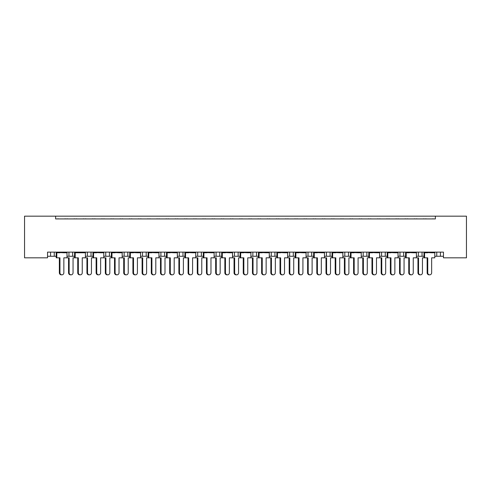 <?xml version="1.0" encoding="UTF-8"?>
<svg xmlns="http://www.w3.org/2000/svg" width="491" height="491" viewBox="0 0 491 491"><rect width="100%" height="100%" fill="white"/><g stroke="black" fill="none" stroke-linecap="round" stroke-linejoin="round"><path stroke-width="0.74" d="M55.63 216.169L55.63 218.925L435.37 218.925L435.37 216.169L466.45 216.169L466.45 257.818L443.465 257.818L443.465 252.122L47.535 252.122L47.535 257.818L24.55 257.818L24.55 216.169L435.37 216.169M416.411 256.259L422.039 256.259L422.039 252.122L422.039 256.259L423.991 256.259M434.799 256.259L436.751 256.259L436.751 252.122M436.751 256.259L440.427 256.259L440.427 252.122L440.427 256.259L443.465 256.259M418.363 256.259L418.363 252.122L418.363 256.259M398.023 256.259L403.651 256.259L403.651 252.122L403.651 256.259L405.603 256.259M399.975 256.259L399.975 252.122L399.975 256.259M385.263 252.122L385.263 256.259L387.209 256.259M366.869 252.122L366.869 256.259L368.821 256.259M379.629 256.259L381.581 256.259L381.581 252.122M348.481 252.122L348.481 256.259L350.433 256.259M361.241 256.259L363.193 256.259L363.193 252.122M348.481 256.259L344.805 256.259L344.805 252.122L344.805 256.259L342.853 256.259M330.093 252.122L330.093 256.259L332.045 256.259M306.071 256.259L311.705 256.259L311.705 252.122L311.705 256.259L313.651 256.259M324.465 256.259L326.417 256.259L326.417 252.122M293.311 252.122L293.311 256.259L295.263 256.259M269.295 256.259L274.923 256.259L274.923 252.122L274.923 256.259L276.875 256.259M287.683 256.259L289.635 256.259L289.635 252.122M250.907 256.259L256.535 256.259L256.535 252.122L256.535 256.259L258.487 256.259M252.859 256.259L252.859 252.122L252.859 256.259M232.513 256.259L238.141 256.259L238.141 252.122L238.141 256.259L240.093 256.259M234.465 256.259L234.465 252.122L234.465 256.259M214.125 256.259L219.753 256.259L219.753 252.122L219.753 256.259L221.705 256.259M201.365 252.122L201.365 256.259L203.317 256.259M182.977 252.122L182.977 256.259L184.929 256.259M195.737 256.259L197.689 256.259L197.689 252.122M182.977 256.259L179.295 256.259L179.295 252.122L179.295 256.259L177.349 256.259M158.955 256.259L164.583 256.259L164.583 252.122L164.583 256.259L166.535 256.259M146.195 252.122L146.195 256.259L148.147 256.259M122.179 256.259L127.807 256.259L127.807 252.122L127.807 256.259L129.759 256.259M140.567 256.259L142.519 256.259L142.519 252.122M124.131 256.259L124.131 252.122L124.131 256.259M103.791 256.259L109.419 256.259L109.419 252.122L109.419 256.259L111.371 256.259M85.397 256.259L91.025 256.259L91.025 252.122L91.025 256.259L92.977 256.259M67.009 256.259L72.637 256.259L72.637 252.122L72.637 256.259L74.589 256.259M68.961 256.259L68.961 252.122L68.961 256.259M47.535 256.259L54.249 256.259L54.249 252.122L54.249 256.259L56.201 256.259M50.573 256.259L50.573 252.122L50.573 256.259M385.263 256.259L381.581 256.259M366.869 256.259L363.193 256.259M330.093 256.259L326.417 256.259M293.311 256.259L289.635 256.259M201.365 256.259L197.689 256.259M146.195 256.259L142.519 256.259M55.63 218.925L435.37 218.925M87.349 256.259L87.349 252.122M105.737 256.259L105.737 252.122M160.907 256.259L160.907 252.122M216.077 256.259L216.077 252.122M271.247 256.259L271.247 252.122M308.023 256.259L308.023 252.122M59.356 272.806L59.951 272.806A2.025 1.952 90 0 0 61.903 274.831L61.307 274.831A2.025 1.952 -90 0 1 59.356 272.806L59.356 257.818M61.903 274.831A2.025 1.952 90 0 0 63.855 272.806L63.855 257.818L67.009 257.818L67.009 252.767L63.855 252.767L66.893 252.122M56.318 252.122L66.893 252.399M58.638 218.925A0.921 0.921 0 0 0 58.239 218.833L57.815 218.833A0.921 0.921 0 0 0 57.416 218.925M65.794 218.925A0.921 0.921 0 0 0 65.389 218.833L64.972 218.833A0.921 0.921 0 0 0 64.573 218.925M59.356 252.767L56.318 252.399L63.855 252.767M59.951 252.767L56.201 252.767L56.201 257.818L56.796 257.818L56.796 252.767M59.951 272.806L59.951 257.818L56.796 257.818M71.097 274.831L70.501 274.831A2.025 1.952 -90 0 1 68.55 272.806L69.145 272.806A2.025 1.952 90 0 0 71.097 274.831A2.025 1.952 90 0 0 73.049 272.806L73.049 257.818L74.589 257.818L74.589 252.767L82.249 252.767L85.281 252.122M69.145 272.806L69.145 257.818L67.009 257.818M67.832 218.925A0.921 0.921 0 0 0 67.433 218.833L67.015 218.833A0.921 0.921 0 0 0 66.61 218.925M74.988 218.925A0.921 0.921 0 0 0 74.589 218.833L74.172 218.833A0.921 0.921 0 0 0 73.767 218.925M68.55 272.806L68.55 257.818M77.744 272.806L78.339 272.806A2.025 1.952 90 0 0 80.291 274.831L79.695 274.831A2.025 1.952 -90 0 1 77.744 272.806L77.744 257.818M80.291 274.831A2.025 1.952 90 0 0 82.249 272.806L82.249 257.818L85.397 257.818L85.397 252.767L82.249 252.767M74.706 252.122L85.281 252.399M77.026 218.925A0.921 0.921 0 0 0 76.627 218.833L76.209 218.833A0.921 0.921 0 0 0 75.804 218.925M84.182 218.925A0.921 0.921 0 0 0 83.783 218.833L83.366 218.833A0.921 0.921 0 0 0 82.961 218.925M77.744 252.767L74.706 252.399L78.339 252.767M78.339 272.806L78.339 257.818L75.184 257.818L75.184 252.767M75.184 257.818L74.589 257.818M96.132 272.806L96.727 272.806A2.025 1.952 90 0 0 98.679 274.831L98.083 274.831A2.025 1.952 -90 0 1 96.132 272.806L96.132 257.818M98.679 274.831A2.025 1.952 90 0 0 100.637 272.806L100.637 257.818L103.791 257.818L103.791 252.767L100.637 252.767L103.669 252.122M93.1 252.122L103.669 252.399M95.414 218.925A0.921 0.921 0 0 0 95.015 218.833L94.597 218.833A0.921 0.921 0 0 0 94.198 218.925M102.57 218.925A0.921 0.921 0 0 0 102.171 218.833L101.754 218.833A0.921 0.921 0 0 0 101.355 218.925M96.132 252.767L93.1 252.399L100.637 252.767M96.727 252.767L92.977 252.767L92.977 257.818L91.443 257.818L91.443 272.806A2.025 1.952 90 0 1 89.485 274.831A2.025 1.952 90 0 1 87.533 272.806L87.533 257.818L85.397 257.818M96.727 272.806L96.727 257.818L93.572 257.818L93.572 252.767M93.572 257.818L92.977 257.818M114.52 272.806L115.115 272.806A2.025 1.952 90 0 0 117.073 274.831L116.477 274.831A2.025 1.952 -90 0 1 114.52 272.806L114.52 257.818M117.073 274.831A2.025 1.952 90 0 0 119.025 272.806L119.025 257.818L122.179 257.818L122.179 252.767L119.025 252.767L122.063 252.122M111.488 252.122L122.063 252.399M113.808 218.925A0.921 0.921 0 0 0 113.403 218.833L112.985 218.833A0.921 0.921 0 0 0 112.586 218.925M120.958 218.925A0.921 0.921 0 0 0 120.559 218.833L120.142 218.833A0.921 0.921 0 0 0 119.743 218.925M114.52 252.767L111.488 252.399L119.025 252.767M115.115 252.767L111.371 252.767L111.371 257.818L109.831 257.818L109.831 272.806A2.025 1.952 90 0 1 107.879 274.831A2.025 1.952 90 0 1 105.921 272.806L105.921 257.818L103.791 257.818M115.115 272.806L115.115 257.818L111.966 257.818L111.966 252.767M111.966 257.818L111.371 257.818M132.914 272.806L133.509 272.806A2.025 1.952 90 0 0 135.461 274.831L134.865 274.831A2.025 1.952 -90 0 1 132.914 272.806L132.914 257.818M135.461 274.831A2.025 1.952 90 0 0 137.412 272.806L137.412 257.818L140.567 257.818L140.567 252.767L137.412 252.767L140.451 252.122M129.876 252.122L140.451 252.399M132.196 218.925A0.921 0.921 0 0 0 131.797 218.833L131.379 218.833A0.921 0.921 0 0 0 130.974 218.925M139.352 218.925A0.921 0.921 0 0 0 138.947 218.833L138.53 218.833A0.921 0.921 0 0 0 138.131 218.925M132.914 252.767L129.876 252.399L137.412 252.767M133.509 252.767L129.759 252.767L129.759 257.818L128.219 257.818L128.219 272.806A2.025 1.952 90 0 1 126.267 274.831A2.025 1.952 90 0 1 124.309 272.806L124.309 257.818L122.179 257.818M133.509 272.806L133.509 257.818L130.354 257.818L130.354 252.767M130.354 257.818L129.759 257.818M151.302 272.806L151.897 272.806A2.025 1.952 90 0 0 153.849 274.831L153.253 274.831A2.025 1.952 -90 0 1 151.302 272.806L151.302 257.818M153.849 274.831A2.025 1.952 90 0 0 155.807 272.806L155.807 257.818L158.955 257.818L158.955 252.767L155.807 252.767L158.839 252.122M148.264 252.122L158.839 252.399M150.584 218.925A0.921 0.921 0 0 0 150.185 218.833L149.767 218.833A0.921 0.921 0 0 0 149.362 218.925M157.74 218.925A0.921 0.921 0 0 0 157.341 218.833L156.924 218.833A0.921 0.921 0 0 0 156.519 218.925M151.302 252.767L148.264 252.399L155.807 252.767M151.897 252.767L148.147 252.767L148.147 257.818L146.606 257.818L146.606 272.806A2.025 1.952 90 0 1 144.655 274.831A2.025 1.952 90 0 1 142.703 272.806L142.703 257.818L140.567 257.818M151.897 272.806L151.897 257.818L148.742 257.818L148.742 252.767M148.742 257.818L148.147 257.818M169.69 272.806L170.285 272.806A2.025 1.952 90 0 0 172.237 274.831L171.647 274.831A2.025 1.952 -90 0 1 169.69 272.806L169.69 257.818M172.237 274.831A2.025 1.952 90 0 0 174.195 272.806L174.195 257.818L177.349 257.818L177.349 252.767L174.195 252.767L177.226 252.122M166.658 252.122L177.226 252.399M168.972 218.925A0.921 0.921 0 0 0 168.573 218.833L168.155 218.833A0.921 0.921 0 0 0 167.756 218.925M176.128 218.925A0.921 0.921 0 0 0 175.729 218.833L175.312 218.833A0.921 0.921 0 0 0 174.913 218.925M169.69 252.767L166.658 252.399L174.195 252.767M170.285 252.767L166.535 252.767L166.535 257.818L165.001 257.818L165.001 272.806A2.025 1.952 90 0 1 163.043 274.831A2.025 1.952 90 0 1 161.091 272.806L161.091 257.818L158.955 257.818M170.285 272.806L170.285 257.818L167.13 257.818L167.13 252.767M167.13 257.818L166.535 257.818M188.078 272.806L188.673 272.806A2.025 1.952 90 0 0 190.631 274.831L190.035 274.831A2.025 1.952 -90 0 1 188.078 272.806L188.078 257.818M190.631 274.831A2.025 1.952 90 0 0 192.582 272.806L192.582 257.818L195.737 257.818L195.737 252.767L192.582 252.767L195.621 252.122M185.046 252.122L195.621 252.399M187.366 218.925A0.921 0.921 0 0 0 186.961 218.833L186.543 218.833A0.921 0.921 0 0 0 186.144 218.925M194.516 218.925A0.921 0.921 0 0 0 194.117 218.833L193.7 218.833A0.921 0.921 0 0 0 193.301 218.925M188.078 252.767L185.046 252.399L192.582 252.767M188.673 252.767L184.929 252.767L184.929 257.818L183.389 257.818L183.389 272.806A2.025 1.952 90 0 1 181.437 274.831A2.025 1.952 90 0 1 179.479 272.806L179.479 257.818L177.349 257.818M188.673 272.806L188.673 257.818L185.524 257.818L185.524 252.767M185.524 257.818L184.929 257.818M206.472 272.806L207.067 272.806A2.025 1.952 90 0 0 209.019 274.831L208.423 274.831A2.025 1.952 -90 0 1 206.472 272.806L206.472 257.818M209.019 274.831A2.025 1.952 90 0 0 210.97 272.806L210.97 257.818L214.125 257.818L214.125 252.767L210.97 252.767L214.008 252.122M203.434 252.122L214.008 252.399M205.754 218.925A0.921 0.921 0 0 0 205.355 218.833L204.937 218.833A0.921 0.921 0 0 0 204.532 218.925M212.91 218.925A0.921 0.921 0 0 0 212.505 218.833L212.087 218.833A0.921 0.921 0 0 0 211.689 218.925M206.472 252.767L203.434 252.399L210.97 252.767M207.067 252.767L203.317 252.767L203.317 257.818L201.776 257.818L201.776 272.806A2.025 1.952 90 0 1 199.825 274.831A2.025 1.952 90 0 1 197.867 272.806L197.867 257.818L195.737 257.818M207.067 272.806L207.067 257.818L203.912 257.818L203.912 252.767M203.912 257.818L203.317 257.818M89.485 274.831L88.889 274.831A2.025 1.952 -90 0 1 86.938 272.806L86.938 257.818M86.22 218.925A0.921 0.921 0 0 0 85.821 218.833L85.403 218.833A0.921 0.921 0 0 0 85.004 218.925M93.376 218.925A0.921 0.921 0 0 0 92.977 218.833L92.56 218.833A0.921 0.921 0 0 0 92.155 218.925M107.879 274.831L107.284 274.831A2.025 1.952 -90 0 1 105.326 272.806L105.326 257.818M104.608 218.925A0.921 0.921 0 0 0 104.209 218.833L103.791 218.833A0.921 0.921 0 0 0 103.392 218.925M111.764 218.925A0.921 0.921 0 0 0 111.365 218.833L110.948 218.833A0.921 0.921 0 0 0 110.549 218.925M126.267 274.831L125.671 274.831A2.025 1.952 -90 0 1 123.72 272.806L123.72 257.818M123.002 218.925A0.921 0.921 0 0 0 122.597 218.833L122.179 218.833A0.921 0.921 0 0 0 121.78 218.925M130.158 218.925A0.921 0.921 0 0 0 129.753 218.833L129.336 218.833A0.921 0.921 0 0 0 128.937 218.925M144.655 274.831L144.059 274.831A2.025 1.952 -90 0 1 142.108 272.806L142.108 257.818M141.39 218.925A0.921 0.921 0 0 0 140.991 218.833L140.573 218.833A0.921 0.921 0 0 0 140.168 218.925M148.546 218.925A0.921 0.921 0 0 0 148.147 218.833L147.73 218.833A0.921 0.921 0 0 0 147.325 218.925M163.043 274.831L162.447 274.831A2.025 1.952 -90 0 1 160.496 272.806L160.496 257.818M159.778 218.925A0.921 0.921 0 0 0 159.379 218.833L158.961 218.833A0.921 0.921 0 0 0 158.562 218.925M166.934 218.925A0.921 0.921 0 0 0 166.535 218.833L166.118 218.833A0.921 0.921 0 0 0 165.713 218.925M181.437 274.831L180.841 274.831A2.025 1.952 -90 0 1 178.884 272.806L178.884 257.818M178.165 218.925A0.921 0.921 0 0 0 177.767 218.833L177.349 218.833A0.921 0.921 0 0 0 176.95 218.925M185.322 218.925A0.921 0.921 0 0 0 184.923 218.833L184.506 218.833A0.921 0.921 0 0 0 184.107 218.925M199.825 274.831L199.229 274.831A2.025 1.952 -90 0 1 197.278 272.806L197.278 257.818M196.56 218.925A0.921 0.921 0 0 0 196.155 218.833L195.737 218.833A0.921 0.921 0 0 0 195.338 218.925M203.716 218.925A0.921 0.921 0 0 0 203.311 218.833L202.893 218.833A0.921 0.921 0 0 0 202.495 218.925M224.86 272.806L225.455 272.806A2.025 1.952 90 0 0 227.407 274.831L226.811 274.831A2.025 1.952 -90 0 1 224.86 272.806L224.86 257.818M227.407 274.831A2.025 1.952 90 0 0 229.365 272.806L229.365 257.818L232.513 257.818L232.513 252.767L229.365 252.767L232.396 252.122M221.822 252.122L232.396 252.399M224.142 218.925A0.921 0.921 0 0 0 223.743 218.833L223.325 218.833A0.921 0.921 0 0 0 222.92 218.925M231.298 218.925A0.921 0.921 0 0 0 230.899 218.833L230.482 218.833A0.921 0.921 0 0 0 230.076 218.925M224.86 252.767L221.822 252.399L229.365 252.767M225.455 252.767L221.705 252.767L221.705 257.818L220.164 257.818L220.164 272.806A2.025 1.952 90 0 1 218.213 274.831A2.025 1.952 90 0 1 216.261 272.806L216.261 257.818L214.125 257.818M225.455 272.806L225.455 257.818L222.3 257.818L222.3 252.767M222.3 257.818L221.705 257.818M243.248 272.806L243.843 272.806A2.025 1.952 90 0 0 245.795 274.831L245.205 274.831A2.025 1.952 -90 0 1 243.248 272.806L243.248 257.818M245.795 274.831A2.025 1.952 90 0 0 247.752 272.806L247.752 257.818L250.907 257.818L250.907 252.767L247.752 252.767L250.784 252.122M240.216 252.122L250.784 252.399M242.529 218.925A0.921 0.921 0 0 0 242.131 218.833L241.713 218.833A0.921 0.921 0 0 0 241.314 218.925M249.686 218.925A0.921 0.921 0 0 0 249.287 218.833L248.869 218.833A0.921 0.921 0 0 0 248.471 218.925M243.248 252.767L240.216 252.399L247.752 252.767M243.843 252.767L240.093 252.767L240.093 257.818L238.558 257.818L238.558 272.806A2.025 1.952 90 0 1 236.601 274.831A2.025 1.952 90 0 1 234.649 272.806L234.649 257.818L232.513 257.818M243.843 272.806L243.843 257.818L240.688 257.818L240.688 252.767M240.688 257.818L240.093 257.818M261.635 272.806L262.231 272.806A2.025 1.952 90 0 0 264.189 274.831L263.593 274.831A2.025 1.952 -90 0 1 261.635 272.806L261.635 257.818M264.189 274.831A2.025 1.952 90 0 0 266.14 272.806L266.14 257.818L269.295 257.818L269.295 252.767L266.14 252.767L269.178 252.122M258.604 252.122L269.178 252.399M260.924 218.925A0.921 0.921 0 0 0 260.518 218.833L260.101 218.833A0.921 0.921 0 0 0 259.702 218.925M268.08 218.925A0.921 0.921 0 0 0 267.675 218.833L267.257 218.833A0.921 0.921 0 0 0 266.858 218.925M261.635 252.767L258.604 252.399L266.14 252.767M262.231 252.767L258.487 252.767L258.487 257.818L256.946 257.818L256.946 272.806A2.025 1.952 90 0 1 254.995 274.831A2.025 1.952 90 0 1 253.037 272.806L253.037 257.818L250.907 257.818M262.231 272.806L262.231 257.818L259.082 257.818L259.082 252.767M259.082 257.818L258.487 257.818M218.213 274.831L217.617 274.831A2.025 1.952 -90 0 1 215.666 272.806L215.666 257.818M214.948 218.925A0.921 0.921 0 0 0 214.549 218.833L214.131 218.833A0.921 0.921 0 0 0 213.726 218.925M222.104 218.925A0.921 0.921 0 0 0 221.705 218.833L221.288 218.833A0.921 0.921 0 0 0 220.882 218.925M236.601 274.831L236.005 274.831A2.025 1.952 -90 0 1 234.054 272.806L234.054 257.818M233.335 218.925A0.921 0.921 0 0 0 232.937 218.833L232.519 218.833A0.921 0.921 0 0 0 232.12 218.925M240.492 218.925A0.921 0.921 0 0 0 240.093 218.833L239.676 218.833A0.921 0.921 0 0 0 239.277 218.925M254.995 274.831L254.399 274.831A2.025 1.952 -90 0 1 252.442 272.806L252.442 257.818M251.723 218.925A0.921 0.921 0 0 0 251.324 218.833L250.907 218.833A0.921 0.921 0 0 0 250.508 218.925M258.88 218.925A0.921 0.921 0 0 0 258.481 218.833L258.063 218.833A0.921 0.921 0 0 0 257.665 218.925M280.03 272.806L280.625 272.806A2.025 1.952 90 0 0 282.577 274.831L281.981 274.831A2.025 1.952 -90 0 1 280.03 272.806L280.03 257.818M282.577 274.831A2.025 1.952 90 0 0 284.528 272.806L284.528 257.818L287.683 257.818L287.683 252.767L284.528 252.767L287.566 252.122M276.992 252.122L287.566 252.399M279.311 218.925A0.921 0.921 0 0 0 278.913 218.833L278.495 218.833A0.921 0.921 0 0 0 278.09 218.925M286.468 218.925A0.921 0.921 0 0 0 286.063 218.833L285.645 218.833A0.921 0.921 0 0 0 285.246 218.925M280.03 252.767L276.992 252.399L284.528 252.767M280.625 252.767L276.875 252.767L276.875 257.818L275.334 257.818L275.334 272.806A2.025 1.952 90 0 1 273.383 274.831A2.025 1.952 90 0 1 271.425 272.806L271.425 257.818L269.295 257.818M280.625 272.806L280.625 257.818L277.47 257.818L277.47 252.767M277.47 257.818L276.875 257.818M298.418 272.806L299.013 272.806A2.025 1.952 90 0 0 300.965 274.831L300.369 274.831A2.025 1.952 -90 0 1 298.418 272.806L298.418 257.818M300.965 274.831A2.025 1.952 90 0 0 302.922 272.806L302.922 257.818L306.071 257.818L306.071 252.767L302.922 252.767L305.954 252.122M295.379 252.122L305.954 252.399M297.699 218.925A0.921 0.921 0 0 0 297.3 218.833L296.883 218.833A0.921 0.921 0 0 0 296.484 218.925M304.856 218.925A0.921 0.921 0 0 0 304.457 218.833L304.039 218.833A0.921 0.921 0 0 0 303.634 218.925M298.418 252.767L295.379 252.399L302.922 252.767M299.013 252.767L295.263 252.767L295.263 257.818L293.722 257.818L293.722 272.806A2.025 1.952 90 0 1 291.771 274.831A2.025 1.952 90 0 1 289.819 272.806L289.819 257.818L287.683 257.818M299.013 272.806L299.013 257.818L295.858 257.818L295.858 252.767M295.858 257.818L295.263 257.818M316.805 272.806L317.401 272.806A2.025 1.952 90 0 0 319.353 274.831L318.763 274.831A2.025 1.952 -90 0 1 316.805 272.806L316.805 257.818M319.353 274.831A2.025 1.952 90 0 0 321.31 272.806L321.31 257.818L324.465 257.818L324.465 252.767L321.31 252.767L324.342 252.122M313.774 252.122L324.342 252.399M316.087 218.925A0.921 0.921 0 0 0 315.688 218.833L315.271 218.833A0.921 0.921 0 0 0 314.872 218.925M323.244 218.925A0.921 0.921 0 0 0 322.845 218.833L322.427 218.833A0.921 0.921 0 0 0 322.028 218.925M316.805 252.767L313.774 252.399L321.31 252.767M317.401 252.767L313.651 252.767L313.651 257.818L312.116 257.818L312.116 272.806A2.025 1.952 90 0 1 310.159 274.831A2.025 1.952 90 0 1 308.207 272.806L308.207 257.818L306.071 257.818M317.401 272.806L317.401 257.818L314.246 257.818L314.246 252.767M314.246 257.818L313.651 257.818M273.383 274.831L272.787 274.831A2.025 1.952 -90 0 1 270.836 272.806L270.836 257.818M270.118 218.925A0.921 0.921 0 0 0 269.712 218.833L269.295 218.833A0.921 0.921 0 0 0 268.896 218.925M277.274 218.925A0.921 0.921 0 0 0 276.869 218.833L276.451 218.833A0.921 0.921 0 0 0 276.052 218.925M291.771 274.831L291.175 274.831A2.025 1.952 -90 0 1 289.224 272.806L289.224 257.818M288.505 218.925A0.921 0.921 0 0 0 288.107 218.833L287.689 218.833A0.921 0.921 0 0 0 287.284 218.925M295.662 218.925A0.921 0.921 0 0 0 295.263 218.833L294.846 218.833A0.921 0.921 0 0 0 294.44 218.925M310.159 274.831L309.563 274.831A2.025 1.952 -90 0 1 307.611 272.806L307.611 257.818M306.893 218.925A0.921 0.921 0 0 0 306.494 218.833L306.077 218.833A0.921 0.921 0 0 0 305.678 218.925M314.05 218.925A0.921 0.921 0 0 0 313.651 218.833L313.233 218.833A0.921 0.921 0 0 0 312.835 218.925M335.193 272.806L335.789 272.806A2.025 1.952 90 0 0 337.747 274.831L337.151 274.831A2.025 1.952 -90 0 1 335.193 272.806L335.193 257.818M337.747 274.831A2.025 1.952 90 0 0 339.698 272.806L339.698 257.818L342.853 257.818L342.853 252.767L339.698 252.767L342.736 252.122M332.162 252.122L342.736 252.399M334.481 218.925A0.921 0.921 0 0 0 334.076 218.833L333.659 218.833A0.921 0.921 0 0 0 333.26 218.925M341.638 218.925A0.921 0.921 0 0 0 341.233 218.833L340.815 218.833A0.921 0.921 0 0 0 340.416 218.925M335.193 252.767L332.162 252.399L339.698 252.767M335.789 252.767L332.045 252.767L332.045 257.818L330.504 257.818L330.504 272.806A2.025 1.952 90 0 1 328.553 274.831A2.025 1.952 90 0 1 326.595 272.806L326.595 257.818L324.465 257.818M335.789 272.806L335.789 257.818L332.64 257.818L332.64 252.767M332.64 257.818L332.045 257.818M353.588 272.806L354.183 272.806A2.025 1.952 90 0 0 356.135 274.831L355.539 274.831A2.025 1.952 -90 0 1 353.588 272.806L353.588 257.818M356.135 274.831A2.025 1.952 90 0 0 358.086 272.806L358.086 257.818L361.241 257.818L361.241 252.767L358.086 252.767L361.124 252.122M350.549 252.122L361.124 252.399M352.869 218.925A0.921 0.921 0 0 0 352.47 218.833L352.053 218.833A0.921 0.921 0 0 0 351.648 218.925M360.026 218.925A0.921 0.921 0 0 0 359.621 218.833L359.203 218.833A0.921 0.921 0 0 0 358.804 218.925M353.588 252.767L350.549 252.399L358.086 252.767M354.183 252.767L350.433 252.767L350.433 257.818L348.892 257.818L348.892 272.806A2.025 1.952 90 0 1 346.941 274.831A2.025 1.952 90 0 1 344.989 272.806L344.989 257.818L342.853 257.818M354.183 272.806L354.183 257.818L351.028 257.818L351.028 252.767M351.028 257.818L350.433 257.818M371.975 272.806L372.571 272.806A2.025 1.952 90 0 0 374.523 274.831L373.927 274.831A2.025 1.952 -90 0 1 371.975 272.806L371.975 257.818M374.523 274.831A2.025 1.952 90 0 0 376.48 272.806L376.48 257.818L379.629 257.818L379.629 252.767L376.48 252.767L379.512 252.122M368.937 252.122L379.512 252.399M371.257 218.925A0.921 0.921 0 0 0 370.858 218.833L370.441 218.833A0.921 0.921 0 0 0 370.042 218.925M378.414 218.925A0.921 0.921 0 0 0 378.015 218.833L377.597 218.833A0.921 0.921 0 0 0 377.192 218.925M371.975 252.767L368.937 252.399L376.48 252.767M372.571 252.767L368.821 252.767L368.821 257.818L367.28 257.818L367.28 272.806A2.025 1.952 90 0 1 365.329 274.831A2.025 1.952 90 0 1 363.377 272.806L363.377 257.818L361.241 257.818M372.571 272.806L372.571 257.818L369.416 257.818L369.416 252.767M369.416 257.818L368.821 257.818M328.553 274.831L327.957 274.831A2.025 1.952 -90 0 1 325.999 272.806L325.999 257.818M325.288 218.925A0.921 0.921 0 0 0 324.882 218.833L324.465 218.833A0.921 0.921 0 0 0 324.066 218.925M332.438 218.925A0.921 0.921 0 0 0 332.039 218.833L331.621 218.833A0.921 0.921 0 0 0 331.222 218.925M346.941 274.831L346.345 274.831A2.025 1.952 -90 0 1 344.394 272.806L344.394 257.818M343.675 218.925A0.921 0.921 0 0 0 343.27 218.833L342.853 218.833A0.921 0.921 0 0 0 342.454 218.925M350.832 218.925A0.921 0.921 0 0 0 350.427 218.833L350.009 218.833A0.921 0.921 0 0 0 349.61 218.925M365.329 274.831L364.733 274.831A2.025 1.952 -90 0 1 362.781 272.806L362.781 257.818M362.063 218.925A0.921 0.921 0 0 0 361.664 218.833L361.247 218.833A0.921 0.921 0 0 0 360.842 218.925M369.22 218.925A0.921 0.921 0 0 0 368.821 218.833L368.403 218.833A0.921 0.921 0 0 0 367.998 218.925M390.363 272.806L390.959 272.806A2.025 1.952 90 0 0 392.917 274.831L392.321 274.831A2.025 1.952 -90 0 1 390.363 272.806L390.363 257.818M392.917 274.831A2.025 1.952 90 0 0 394.868 272.806L394.868 257.818L398.023 257.818L398.023 252.767L394.868 252.767L397.9 252.122M387.331 252.122L397.9 252.399M389.645 218.925A0.921 0.921 0 0 0 389.246 218.833L388.829 218.833A0.921 0.921 0 0 0 388.43 218.925M396.802 218.925A0.921 0.921 0 0 0 396.403 218.833L395.985 218.833A0.921 0.921 0 0 0 395.586 218.925M390.363 252.767L387.331 252.399L394.868 252.767M390.959 252.767L387.209 252.767L387.209 257.818L385.674 257.818L385.674 272.806A2.025 1.952 90 0 1 383.717 274.831A2.025 1.952 90 0 1 381.765 272.806L381.765 257.818L379.629 257.818M390.959 272.806L390.959 257.818L387.804 257.818L387.804 252.767M387.804 257.818L387.209 257.818M408.751 272.806L409.347 272.806A2.025 1.952 90 0 0 411.305 274.831L410.709 274.831A2.025 1.952 -90 0 1 408.751 272.806L408.751 257.818M411.305 274.831A2.025 1.952 90 0 0 413.256 272.806L413.256 257.818L416.411 257.818L416.411 252.767L413.256 252.767L416.294 252.122M405.719 252.122L416.294 252.399M408.039 218.925A0.921 0.921 0 0 0 407.634 218.833L407.217 218.833A0.921 0.921 0 0 0 406.818 218.925M415.196 218.925A0.921 0.921 0 0 0 414.791 218.833L414.373 218.833A0.921 0.921 0 0 0 413.974 218.925M408.751 252.767L405.719 252.399L413.256 252.767M409.347 252.767L405.603 252.767L405.603 257.818L404.062 257.818L404.062 272.806A2.025 1.952 90 0 1 402.111 274.831A2.025 1.952 90 0 1 400.153 272.806L400.153 257.818L398.023 257.818M409.347 272.806L409.347 257.818L406.198 257.818L406.198 252.767M406.198 257.818L405.603 257.818M427.145 272.806L427.741 272.806A2.025 1.952 90 0 0 429.693 274.831L429.097 274.831A2.025 1.952 -90 0 1 427.145 272.806L427.145 257.818M429.693 274.831A2.025 1.952 90 0 0 431.644 272.806L431.644 257.818L434.799 257.818L434.799 252.767L431.644 252.767L434.682 252.122M424.107 252.122L434.682 252.399M426.427 218.925A0.921 0.921 0 0 0 426.028 218.833L425.611 218.833A0.921 0.921 0 0 0 425.206 218.925M433.584 218.925A0.921 0.921 0 0 0 433.185 218.833L432.761 218.833A0.921 0.921 0 0 0 432.362 218.925M427.145 252.767L424.107 252.399L431.644 252.767M427.741 252.767L423.991 252.767L423.991 257.818L422.45 257.818L422.45 272.806A2.025 1.952 90 0 1 420.499 274.831A2.025 1.952 90 0 1 418.547 272.806L418.547 257.818L416.411 257.818M427.741 272.806L427.741 257.818L424.586 257.818L424.586 252.767M424.586 257.818L423.991 257.818M383.717 274.831L383.121 274.831A2.025 1.952 -90 0 1 381.169 272.806L381.169 257.818M380.451 218.925A0.921 0.921 0 0 0 380.052 218.833L379.635 218.833A0.921 0.921 0 0 0 379.236 218.925M387.608 218.925A0.921 0.921 0 0 0 387.209 218.833L386.791 218.833A0.921 0.921 0 0 0 386.392 218.925M402.111 274.831L401.515 274.831A2.025 1.952 -90 0 1 399.557 272.806L399.557 257.818M398.845 218.925A0.921 0.921 0 0 0 398.44 218.833L398.023 218.833A0.921 0.921 0 0 0 397.624 218.925M405.996 218.925A0.921 0.921 0 0 0 405.597 218.833L405.179 218.833A0.921 0.921 0 0 0 404.78 218.925M420.499 274.831L419.903 274.831A2.025 1.952 -90 0 1 417.951 272.806L417.951 257.818M417.233 218.925A0.921 0.921 0 0 0 416.828 218.833L416.411 218.833A0.921 0.921 0 0 0 416.012 218.925M424.39 218.925A0.921 0.921 0 0 0 423.985 218.833L423.567 218.833A0.921 0.921 0 0 0 423.168 218.925M86.938 272.806L87.533 272.806M105.326 272.806L105.921 272.806M123.72 272.806L124.309 272.806M142.108 272.806L142.703 272.806M160.496 272.806L161.091 272.806M178.884 272.806L179.479 272.806M197.278 272.806L197.867 272.806M215.666 272.806L216.261 272.806M234.054 272.806L234.649 272.806M252.442 272.806L253.037 272.806M270.836 272.806L271.425 272.806M289.224 272.806L289.819 272.806M307.611 272.806L308.207 272.806M325.999 272.806L326.595 272.806M344.394 272.806L344.989 272.806M362.781 272.806L363.377 272.806M381.169 272.806L381.765 272.806M399.557 272.806L400.153 272.806M417.951 272.806L418.547 272.806"/></g></svg>
